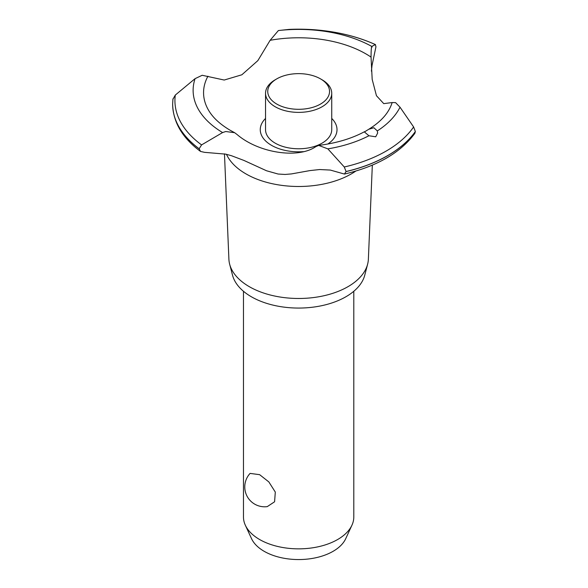 <?xml version="1.0" encoding="UTF-8"?>
<svg xmlns="http://www.w3.org/2000/svg" width="588" height="588" viewBox="0 0 588 588"><rect width="100%" height="100%" fill="white"/><g stroke="black" fill="none" stroke-linecap="round" stroke-linejoin="round"><path stroke-width="0.88" d="M243.476 291.273L243.476 517.006A55.162 31.848 0 0 0 245.328 525.202A55.162 31.848 0 0 0 259.631 539.527A55.162 31.848 0 0 0 312.956 547.759A55.162 31.848 0 0 0 351.94 525.202A55.162 31.848 0 0 0 353.8 517.006L353.8 291.273M250.091 473.406L259.631 474.67L268.834 481.917L275.302 492.068L274.589 501.777L267.268 506.621A19.86 19.86 0 0 1 250.091 473.406M351.94 525.202L345.729 538.659A48.738 28.136 180 0 1 311.287 558.593A48.738 28.136 180 0 1 264.174 551.316A48.738 28.136 180 0 1 251.539 538.659L245.328 525.202M372.329 165.125L368.375 259.183A69.759 40.271 180 0 1 367.618 264.196L364.751 275.206A66.856 38.602 180 0 1 319.541 306.127A66.856 38.602 180 0 1 251.363 296.764A66.856 38.602 180 0 1 232.525 275.206L229.651 264.196A69.759 40.271 180 0 1 228.901 259.183L224.469 153.843M367.618 264.196A69.759 40.271 180 0 1 320.453 296.462A69.759 40.271 180 0 1 249.312 286.679A69.759 40.271 180 0 1 229.651 264.196M355.85 171.049A74.58 43.056 180 0 1 351.374 173.879A74.58 43.056 180 0 1 245.902 173.879A74.58 43.056 180 0 1 226.476 154.313M371.506 47.378L371.785 46.43L375.342 44.578L375.945 46.768L372.028 65.452L371.403 71.185M225.763 154.144L204.558 152.343L200.523 151.432L199.156 148.764L201.581 144.898L222.595 132.565L225.763 131.521L234.641 132.697L237.015 134.476C258.544 152.976 297.91 159.047 315.756 146.669L318.674 145.405L327.861 148.867L344.274 166.992L346.075 171.512L344.45 174.063L330.302 170.064L319.688 169.535L309.935 170.586L291.464 173.916L285.062 174.452L278.109 174.033L266.548 170.77L243.939 160.436L231.474 155.724L225.763 154.144M289.039 29.4A123.708 71.42 180 0 1 375.342 44.578L375.482 44.592C349.845 33.244 321.041 28.187 289.068 29.4L278.389 30.547L270.12 40.307L257.86 60.615L241.866 74.779L224.204 80.041L202.191 75.279L195.084 78.645L175.297 95.072L172.931 99.24M303.342 151.653A38.374 22.153 180 0 1 271.502 145.332A38.374 22.153 180 0 1 265.541 118.453M270.12 40.307A95.08 54.89 180 0 1 365.868 53.861A95.08 54.89 180 0 1 371.043 57.095C371.094 49.127 371.454 45.776 372.116 47.04M234.641 132.697L230.393 130.396C220.221 124.413 212.981 117.762 208.674 110.434A95.08 54.89 180 0 1 207.939 76.212M375.71 136.798L368.948 135.754L364.413 131.955L368.786 129.257L373.858 127.728L377.312 130.926L377.65 133.057L375.71 136.798M344.45 174.063C377.055 166.338 400.538 152.748 414.893 133.3L415.356 131.514L413.614 126.957L400.024 107.207L395.592 102.635L392.159 102.555A95.08 54.89 180 0 1 388.602 110.434C384.581 117.269 377.981 123.546 368.786 129.257M392.159 102.555L383.751 103.635L376.445 95.704L372.182 79.387L371.043 57.095M331.735 118.453A38.374 22.153 180 0 1 327.861 144.016M322.04 79.762L320.482 78.858L322.04 79.762A33.097 19.11 180 0 1 331.735 93.272L331.735 129.661A33.097 19.11 180 0 1 311.302 147.316A33.097 19.11 180 0 1 275.235 143.178A33.097 19.11 180 0 1 265.541 129.661L265.541 93.272A33.097 19.11 180 0 1 275.235 79.762L276.794 78.858A30.892 17.831 0 0 0 276.794 104.083A30.892 17.831 0 0 0 320.482 104.083A30.892 17.831 0 0 0 320.482 78.858A30.892 17.831 0 0 0 276.794 78.858M331.735 93.272A33.097 19.11 180 0 1 311.302 110.926A33.097 19.11 180 0 1 275.235 106.781A33.097 19.11 180 0 1 265.541 93.272M415.356 131.514A125.994 72.743 180 0 1 387.727 155.563A125.994 72.743 180 0 1 346.075 171.512M415.356 131.587A125.994 72.743 180 0 1 387.727 155.636A125.994 72.743 180 0 1 346.075 171.586M368.948 135.754A105.517 60.917 180 0 1 327.861 148.867M413.614 126.957A123.708 71.42 180 0 1 386.11 151.109A123.708 71.42 180 0 1 344.274 166.992M400.024 107.207A105.517 60.917 180 0 1 377.312 130.926M199.156 148.838A125.994 72.743 180 0 1 172.644 104.363A125.994 72.743 180 0 1 172.644 104.201A125.994 72.743 180 0 1 172.644 104.164M199.156 148.764A125.994 72.743 180 0 1 172.644 104.127A125.994 72.743 180 0 1 172.651 103.694L172.953 98.858M201.581 144.898A123.708 71.42 180 0 1 175.297 95.072M222.595 132.565A105.517 60.917 180 0 1 195.084 78.645M278.389 30.547A105.517 60.917 180 0 1 371.785 46.43M364.7 131.609C351.712 138.584 336.373 143.185 318.674 145.405M200.523 151.432C182.464 138.04 173.173 122.348 172.644 104.363"/></g></svg>
